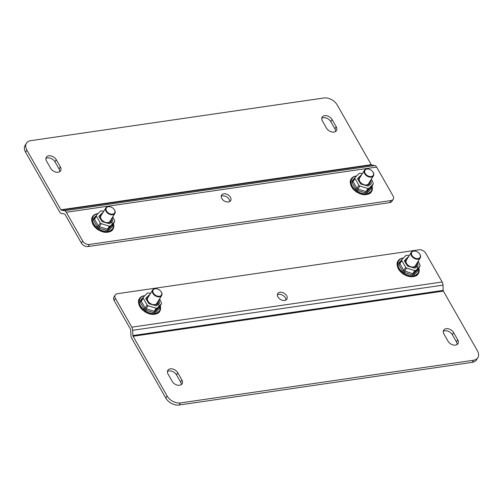 <?xml version="1.0" encoding="UTF-8"?>
<svg xmlns="http://www.w3.org/2000/svg" width="503" height="503" viewBox="0 0 503 503"><rect width="100%" height="100%" fill="white"/><g stroke="black" fill="none" stroke-linecap="round" stroke-linejoin="round"><path stroke-width="0.75" d="M321.763 118.293A5.986 4.043 -148.2 0 1 330.811 121.638L334.91 128.831A5.986 4.043 -148.2 0 1 335.551 131.503M45.93 158.451A5.986 4.043 -148.2 0 1 54.972 161.796L59.071 168.983A5.986 4.043 -148.2 0 1 59.719 171.661M25.571 152.189L26.866 150.114A10.645 7.193 -148.2 0 1 26.439 143.242L25.15 145.317A10.645 7.193 31.8 0 0 25.571 152.189L59.624 211.889A4.301 2.471 81.7 0 0 61.454 213.448L64.585 213.995A0.981 0.566 81.7 0 1 65 214.347L81.385 243.068A5.326 3.596 31.8 0 0 88.031 246.545L389.731 202.627A5.326 3.596 31.8 0 0 391.912 201.332L393.201 199.251A5.326 3.596 -148.2 0 1 391.02 200.546L89.327 244.464A5.326 3.596 -148.2 0 1 82.674 240.994L81.385 243.068M334.91 128.831L336.199 126.75A5.986 4.043 -148.2 0 1 336.438 130.61A5.986 4.043 -148.2 0 1 331.628 131.918A5.986 4.043 -148.2 0 1 326.51 128.158L322.41 120.972A5.986 4.043 -148.2 0 1 322.171 117.111A5.986 4.043 -148.2 0 1 326.981 115.803A5.986 4.043 -148.2 0 1 332.099 119.563L330.811 121.638M336.199 126.75L332.099 119.563M59.071 168.983L60.36 166.902A5.986 4.043 -148.2 0 1 60.599 170.769A5.986 4.043 -148.2 0 1 55.795 172.076A5.986 4.043 -148.2 0 1 50.671 168.316L46.572 161.123A5.986 4.043 -148.2 0 1 46.333 157.263A5.986 4.043 -148.2 0 1 51.143 155.955A5.986 4.043 -148.2 0 1 56.261 159.715L54.972 161.796M60.36 166.902L56.261 159.715M26.866 150.114L60.92 209.814L371.233 164.638L337.186 104.938A10.645 7.193 -148.2 0 0 323.882 97.984L30.802 140.651A10.645 7.193 -148.2 0 0 26.439 143.242M371.233 164.638A0.981 0.566 -98.3 0 0 371.654 164.99L374.779 165.537A4.301 2.471 81.7 0 1 376.609 167.09L392.994 195.818A5.326 3.596 -148.2 0 1 393.201 199.251M60.92 209.814A0.981 0.566 -98.3 0 0 61.335 210.166L64.466 210.713A4.301 2.471 81.7 0 1 66.289 212.266L82.674 240.994M221.232 196.283A5.326 3.596 -148.2 0 1 229.148 199.339A5.326 3.596 -148.2 0 1 229.739 201.571M230.437 197.258A5.326 3.596 -148.2 0 1 230.651 200.697A5.326 3.596 -148.2 0 1 224.231 200.942A5.326 3.596 -148.2 0 1 221.609 195.076A5.326 3.596 -148.2 0 1 225.885 193.919A5.326 3.596 -148.2 0 1 230.437 197.258M167.449 371.497A5.986 4.043 -148.2 0 1 176.49 374.842L180.59 382.029A5.986 4.043 -148.2 0 1 181.237 384.707M443.281 331.339A5.986 4.043 -148.2 0 1 452.329 334.684L456.428 341.877A5.986 4.043 -148.2 0 1 457.07 344.549M179.118 405.016L180.407 402.934A10.645 7.193 -148.2 0 1 167.109 395.98L133.056 336.281A0.981 0.566 81.7 0 1 132.861 335.57L132.673 330.295A4.301 2.471 -98.3 0 0 131.824 327.164L115.439 298.436A5.326 3.596 -148.2 0 1 115.231 295.003L113.936 297.084A5.326 3.596 31.8 0 0 114.15 300.517L130.535 329.239A0.981 0.566 81.7 0 1 130.723 329.955L130.918 335.231A4.301 2.471 81.7 0 0 131.767 338.362L165.814 398.062A10.645 7.193 31.8 0 0 179.118 405.016L472.198 362.349A10.645 7.193 31.8 0 0 476.561 359.758L477.85 357.683A10.645 7.193 -148.2 0 1 473.486 360.267L472.198 362.349M180.59 382.029L181.879 379.947A5.986 4.043 -148.2 0 1 182.117 383.814A5.986 4.043 -148.2 0 1 177.314 385.116A5.986 4.043 -148.2 0 1 172.189 381.362L168.09 374.169A5.986 4.043 -148.2 0 1 167.851 370.309A5.986 4.043 -148.2 0 1 172.661 369.001A5.986 4.043 -148.2 0 1 177.779 372.761L176.49 374.842M181.879 379.947L177.779 372.761M456.428 341.877L457.717 339.795A5.986 4.043 -148.2 0 1 457.956 343.656A5.986 4.043 -148.2 0 1 453.153 344.964A5.986 4.043 -148.2 0 1 448.028 341.204L443.929 334.017A5.986 4.043 -148.2 0 1 443.69 330.15A5.986 4.043 -148.2 0 1 448.5 328.849A5.986 4.043 -148.2 0 1 453.618 332.602L452.329 334.684M457.717 339.795L453.618 332.602M180.407 402.934L473.486 360.267M477.85 357.683A10.645 7.193 -148.2 0 0 477.429 350.811L443.376 291.111A0.981 0.566 81.7 0 1 443.181 290.394L442.986 285.119A4.301 2.471 -98.3 0 0 442.143 281.988L425.758 253.261A5.326 3.596 -148.2 0 0 419.106 249.79L117.413 293.708A5.326 3.596 -148.2 0 0 115.231 295.003M277.404 294.764A5.326 3.596 -148.2 0 1 282.906 295.393A5.326 3.596 -148.2 0 1 285.911 300.046M277.989 296.996A5.326 3.596 -148.2 0 1 277.782 293.557A5.326 3.596 -148.2 0 1 284.201 293.312A5.326 3.596 -148.2 0 1 286.823 299.178A5.326 3.596 -148.2 0 1 282.548 300.335A5.326 3.596 -148.2 0 1 277.989 296.996M372.39 171.322A5.282 3.571 -148.2 0 1 372.453 171.391A5.282 3.571 -148.2 0 1 373.213 172.435A5.282 3.571 -148.2 0 1 373.421 175.849A5.282 3.571 -148.2 0 1 369.183 176.999A5.282 3.571 -148.2 0 1 364.662 173.68A5.282 3.571 -148.2 0 1 364.449 170.272A5.282 3.571 -148.2 0 1 368.875 169.165A5.282 3.571 -148.2 0 1 368.963 169.19M373.031 172.221A4.854 3.282 -148.2 0 1 370.579 176.578A4.854 3.282 -148.2 0 1 364.7 172.145A4.854 3.282 -148.2 0 1 369.045 169.215A4.854 3.282 -148.2 0 1 372.333 171.259A4.854 3.282 -148.2 0 1 373.031 172.221M113.797 208.971A5.282 3.571 -148.2 0 1 113.854 209.034A5.282 3.571 -148.2 0 1 114.615 210.084A5.282 3.571 -148.2 0 1 114.829 213.492A5.282 3.571 -148.2 0 1 110.585 214.643A5.282 3.571 -148.2 0 1 106.064 211.329A5.282 3.571 -148.2 0 1 105.856 207.921A5.282 3.571 -148.2 0 1 110.276 206.815A5.282 3.571 -148.2 0 1 110.364 206.84M114.439 209.864A4.854 3.282 -148.2 0 1 111.98 214.221A4.854 3.282 -148.2 0 1 106.102 209.795A4.854 3.282 -148.2 0 1 110.446 206.859A4.854 3.282 -148.2 0 1 113.735 208.902A4.854 3.282 -148.2 0 1 114.439 209.864M419.2 253.393A5.282 3.571 -148.2 0 1 419.263 253.455A5.282 3.571 -148.2 0 1 420.024 254.505A5.282 3.571 -148.2 0 1 420.231 257.913A5.282 3.571 -148.2 0 1 415.987 259.064A5.282 3.571 -148.2 0 1 411.473 255.75A5.282 3.571 -148.2 0 1 411.259 252.343A5.282 3.571 -148.2 0 1 415.685 251.236A5.282 3.571 -148.2 0 1 415.774 251.261M419.842 254.285A4.854 3.282 -148.2 0 1 417.389 258.643A4.854 3.282 -148.2 0 1 411.504 254.216A4.854 3.282 -148.2 0 1 415.855 251.28A4.854 3.282 -148.2 0 1 419.144 253.323A4.854 3.282 -148.2 0 1 419.842 254.285M160.602 291.036A5.282 3.571 -148.2 0 1 160.664 291.105A5.282 3.571 -148.2 0 1 161.425 292.149A5.282 3.571 -148.2 0 1 161.633 295.557A5.282 3.571 -148.2 0 1 157.395 296.713A5.282 3.571 -148.2 0 1 152.874 293.394A5.282 3.571 -148.2 0 1 152.661 289.986A5.282 3.571 -148.2 0 1 157.087 288.879A5.282 3.571 -148.2 0 1 157.175 288.904M161.243 291.935A4.854 3.282 -148.2 0 1 158.791 296.292A4.854 3.282 -148.2 0 1 152.912 291.859A4.854 3.282 -148.2 0 1 157.257 288.929A4.854 3.282 -148.2 0 1 160.545 290.973A4.854 3.282 -148.2 0 1 161.243 291.935M110.276 220.817A5.332 3.603 -148.2 0 1 110.05 221.276A5.332 3.603 -148.2 0 1 105.749 222.439M101.858 220.025A5.332 3.603 -148.2 0 1 100.99 215.649A5.332 3.603 -148.2 0 1 101.304 215.246M111.484 218.868A6.187 4.181 -148.2 0 1 105.926 222.489A6.187 4.181 -148.2 0 1 102.876 220.949A6.187 4.181 -148.2 0 1 101.732 219.886A6.187 4.181 -148.2 0 1 102.518 213.297M93.2 224.703L92.659 223.628M112.791 216.768L114.627 220.836L114.596 221.741L110.352 226.036L109.346 226.18L100.613 223.483L96.387 216.139L96.413 215.234L100.657 210.939L103.888 211.084M112.609 224.231L112.741 224.772L114.646 221.685L112.817 224.608M96.387 216.139L94.501 219.176L98.374 225.966L97.154 226.664L93.432 220.138L94.501 219.176L94.432 218.403L96.413 215.234M110.352 226.036L108.472 229.072L112.71 224.778L112.842 226.105L108.767 230.236L108.472 229.072L107.466 229.217L106.831 230.519L99.034 228.117L99.349 226.721L107.466 229.217L109.346 226.18M100.26 222.93L98.374 225.966L99.349 226.721L101.235 223.684M94.533 218.271L93.489 218.403L96.079 215.749M93.583 225.319L94.602 226.677M94.13 226.212L93.08 224.671C91.37 221.018 91.213 218.321 92.59 216.579A11.978 8.098 31.8 0 0 96.997 228.739A11.978 8.098 31.8 0 0 112.942 229.217A11.978 8.098 31.8 0 0 113.42 223.665M92.244 222.904L92.539 223.345M105.498 232.367C109.484 232.285 111.962 231.235 112.942 229.217A11.978 8.098 31.8 0 1 97.016 228.714A11.978 8.098 31.8 0 1 92.602 216.56A11.978 8.098 31.8 0 1 97.903 213.599A11.512 7.778 31.8 0 0 97.5 228.073A11.512 7.778 31.8 0 0 109.164 231.11A11.512 7.778 31.8 0 0 113.408 223.678M99.034 228.117L97.154 226.664M93.432 220.138L93.489 218.403M112.905 224.369L112.842 226.105M108.767 230.236L106.831 230.519M94.35 226.363L94.696 226.52M93.589 216.189L92.778 216.636L92.791 217.145A11.512 7.778 31.8 0 0 92.665 217.353L92.162 218.484A11.512 7.778 31.8 0 0 92.093 218.73L91.904 220.006A11.512 7.778 31.8 0 0 91.904 220.27L92.036 221.641A11.512 7.778 31.8 0 0 92.093 221.924L92.087 221.974M93.979 215.473L93.772 216.02M91.791 221.169L92.036 221.641M94.828 226.941L97.098 229.098M96.356 228.431L97.104 229.104M96.916 228.953L97.425 229.33L96.916 228.953M98.098 229.733L101.575 231.279M100.003 230.808L101.355 231.367M101.996 231.606L103.543 231.839M101.002 231.311L103.392 231.977M104.014 232.109L105.391 232.273M105.97 232.292L107.51 232.197M109.189 231.789L109.189 231.789A11.512 7.778 31.8 0 0 109.447 231.694L110.629 231.078A11.512 7.778 31.8 0 0 110.836 230.934L111.773 230.085A11.512 7.778 31.8 0 0 111.93 229.896L112.791 229.104L112.578 228.846M112.678 228.614L113.32 227.658L113.024 227.406M95.803 227.916L96.13 228.01M112.791 229.104L112.332 228.802M111.723 230.255L111.031 229.645M110.673 231.298L110.17 230.758L110.629 231.078M110.515 231.217L110.075 230.795M368.875 183.174A5.332 3.603 -148.2 0 1 368.649 183.633A5.332 3.603 -148.2 0 1 364.342 184.79M360.456 182.375A5.332 3.603 -148.2 0 1 359.588 178.005A5.332 3.603 -148.2 0 1 359.903 177.597M370.082 181.218A6.187 4.181 -148.2 0 1 364.524 184.84A6.187 4.181 -148.2 0 1 361.475 183.299A6.187 4.181 -148.2 0 1 360.33 182.237A6.187 4.181 -148.2 0 1 361.11 175.648M351.798 187.053L351.257 185.984M371.39 179.118L373.22 183.193L373.195 184.098L368.95 188.392L367.945 188.537L359.205 185.833L354.98 178.496L355.011 177.59L359.255 173.296L362.487 173.434M371.208 186.588L371.34 187.122L373.245 184.035L371.409 186.965M354.98 178.496L353.1 181.526L356.973 188.317L355.753 189.021L352.031 182.488L353.1 181.526L353.031 180.753L355.011 177.59M368.95 188.392L367.064 191.423L371.308 187.129L371.44 188.462L367.366 192.592L367.064 191.423L366.065 191.574L365.43 192.875L357.627 190.474L357.947 189.071L366.065 191.574L367.945 188.537M358.859 185.286L356.973 188.317L357.947 189.071L359.834 186.041M353.125 180.627L352.087 180.753L354.678 178.1M352.182 187.676L353.2 189.034M351.679 187.028L352.836 188.7M350.843 185.261L351.138 185.695M372.031 185.997A11.978 8.098 31.8 0 1 371.554 191.549A11.978 8.098 31.8 0 1 355.608 191.071A11.978 8.098 31.8 0 1 351.201 178.911A11.978 8.098 31.8 0 1 356.501 175.949A11.512 7.778 31.8 0 0 356.093 190.423A11.512 7.778 31.8 0 0 367.756 193.466A11.512 7.778 31.8 0 0 372.006 186.028M357.627 190.474L355.753 189.021M352.031 182.488L352.087 180.753M371.497 186.726L371.44 188.462M367.366 192.592L365.43 192.875M352.949 188.719L353.295 188.876M352.188 178.546L351.377 178.986L351.39 179.496A11.512 7.778 31.8 0 0 351.264 179.703L350.761 180.841A11.512 7.778 31.8 0 0 350.692 181.08L350.503 182.356A11.512 7.778 31.8 0 0 350.497 182.627L350.629 183.997A11.512 7.778 31.8 0 0 350.692 184.28L350.679 184.331M352.578 177.823L352.37 178.376M350.39 183.52L350.629 183.997M353.427 189.298L355.696 191.454M354.948 190.782L356.023 191.687M356.696 192.083L360.167 193.636M358.601 193.158L359.953 193.724M360.594 193.957L362.141 194.196M359.601 193.661L361.984 194.328M362.613 194.46L363.99 194.623M364.568 194.648L366.109 194.554M367.787 194.145L367.787 194.145A11.512 7.778 31.8 0 0 368.045 194.045L369.221 193.429A11.512 7.778 31.8 0 0 369.435 193.284L370.365 192.435A11.512 7.778 31.8 0 0 370.529 192.247L371.39 191.454L371.176 191.197M371.277 190.97L371.918 190.015L371.623 189.763M354.401 190.272L354.728 190.367M371.39 191.454L370.931 191.159M370.315 192.611L369.623 191.995M369.114 193.567L368.888 193.234M157.087 302.888A5.332 3.603 -148.2 0 1 156.861 303.347A5.332 3.603 -148.2 0 1 152.56 304.504M148.668 302.089A5.332 3.603 -148.2 0 1 147.8 297.713A5.332 3.603 -148.2 0 1 148.115 297.311M158.294 300.932A6.187 4.181 -148.2 0 1 152.736 304.554A6.187 4.181 -148.2 0 1 149.687 303.013A6.187 4.181 -148.2 0 1 148.542 301.951A6.187 4.181 -148.2 0 1 149.322 295.362M140.01 306.767L139.469 305.692M159.602 298.832L161.438 302.907L161.406 303.806L157.162 308.1L156.156 308.251L147.417 305.547L143.198 298.204L143.223 297.304L147.467 293.01L150.699 293.148M159.42 306.296L159.552 306.836L161.457 303.749L159.627 306.673M143.198 298.204L141.312 301.24L145.185 308.031L143.965 308.729L140.243 302.202L141.312 301.24L141.242 300.467L143.223 297.304M157.162 308.1L155.282 311.137L159.52 306.843L159.652 308.176L155.578 312.306L155.282 311.137L154.276 311.282L153.641 312.583L145.839 310.188L146.159 308.785L154.276 311.282L156.156 308.251M147.071 304.994L145.185 308.031L146.159 308.785L148.045 305.755M141.343 300.335L140.299 300.467L142.89 297.814M140.394 307.383L141.412 308.741M140.941 308.276L139.891 306.742C138.18 303.089 138.023 300.392 139.4 298.644A11.978 8.098 31.8 0 0 143.808 310.804A11.978 8.098 31.8 0 0 159.753 311.288A11.978 8.098 31.8 0 0 160.231 305.73M139.054 304.969L139.35 305.409M145.839 310.188L143.965 308.729M140.243 302.202L140.299 300.467M159.715 306.44L159.652 308.176M155.578 312.306L153.641 312.583M141.161 308.433L141.506 308.591M140.4 298.26L139.589 298.7L139.601 299.21A11.512 7.778 31.8 0 0 139.476 299.417L138.973 300.555A11.512 7.778 31.8 0 0 138.903 300.794L138.715 302.07A11.512 7.778 31.8 0 0 138.715 302.334L138.847 303.711A11.512 7.778 31.8 0 0 138.903 303.988L138.897 304.045M140.79 297.537L140.582 298.09M138.602 303.234L138.847 303.711M141.639 309.005L143.16 310.496M144.908 311.797L148.379 313.35M146.813 312.872L148.165 313.432M148.806 313.671L150.353 313.91M147.813 313.375L150.202 314.042M150.825 314.174L152.202 314.337M152.78 314.356L154.32 314.262M155.999 313.859L155.999 313.859A11.512 7.778 31.8 0 0 156.257 313.759L157.439 313.143A11.512 7.778 31.8 0 0 157.646 312.998L158.577 312.149A11.512 7.778 31.8 0 0 158.741 311.961L159.602 311.168L159.388 310.911M159.489 310.684L160.13 309.729L159.835 309.471M142.613 309.986L142.94 310.081M159.602 311.168L159.143 310.873M158.533 312.325L157.841 311.709M157.326 313.281L156.886 312.86M415.679 265.238A5.332 3.603 -148.2 0 1 415.459 265.697A5.332 3.603 -148.2 0 1 411.152 266.86M407.267 264.44A5.332 3.603 -148.2 0 1 406.399 260.07A5.332 3.603 -148.2 0 1 406.707 259.667M416.893 263.289A6.187 4.181 -148.2 0 1 411.335 266.911A6.187 4.181 -148.2 0 1 408.279 265.364A6.187 4.181 -148.2 0 1 407.141 264.308A6.187 4.181 -148.2 0 1 407.92 257.718M398.609 269.124L398.068 268.049M418.2 261.189L420.03 265.257L420.005 266.162L415.761 270.457L414.755 270.601L406.015 267.904L401.79 260.56L401.822 259.655L406.066 255.361L409.297 255.505M418.018 268.652L418.15 269.193L420.055 266.106L418.219 269.03M401.79 260.56L399.91 263.591L403.783 270.388L402.563 271.086L398.835 264.553L399.91 263.591L399.841 262.824L401.822 259.655M415.761 270.457L413.875 273.494L418.119 269.193L418.251 270.526L414.176 274.657L413.875 273.494L412.869 273.638L412.24 274.94L404.437 272.538L404.758 271.142L412.869 273.638L414.755 270.601M405.663 267.351L403.783 270.388L404.758 271.142L406.644 268.105M399.935 262.692L398.898 262.817L401.488 260.17M398.992 269.74L400.004 271.098M399.533 270.633L398.489 269.092M397.653 267.326L397.948 267.766M418.842 268.061A11.978 8.098 31.8 0 1 418.364 273.619A11.978 8.098 31.8 0 1 402.419 273.135A11.978 8.098 31.8 0 1 398.011 260.975A11.978 8.098 31.8 0 1 403.312 258.014A11.512 7.778 31.8 0 0 402.903 272.494A11.512 7.778 31.8 0 0 414.566 275.531A11.512 7.778 31.8 0 0 418.817 268.099A11.978 8.098 31.8 0 1 418.345 273.638A11.978 8.098 31.8 0 1 402.406 273.16A11.978 8.098 31.8 0 1 397.999 261C396.615 262.742 396.779 265.439 398.483 269.092M404.437 272.538L402.563 271.086M398.835 264.553L398.898 262.817M418.307 268.791L418.251 270.526M414.176 274.657L412.24 274.94M399.759 270.784L400.105 270.941M398.992 260.611L398.187 261.057L398.2 261.56A11.512 7.778 31.8 0 0 398.068 261.774L397.571 262.906A11.512 7.778 31.8 0 0 397.502 263.151L397.313 264.427A11.512 7.778 31.8 0 0 397.307 264.691L397.439 266.062A11.512 7.778 31.8 0 0 397.502 266.345L397.489 266.395M399.388 259.894L399.181 260.441M397.2 265.59L397.439 266.062M400.237 271.362L402.507 273.519M401.759 272.852L402.513 273.525M402.318 273.374L402.828 273.751L402.318 273.374M403.5 274.154L406.977 275.701M405.412 275.223L406.764 275.789M407.405 276.028L408.952 276.26M406.411 275.732L408.794 276.399M409.423 276.531L410.8 276.694M411.379 276.713L412.919 276.619M414.598 276.21L414.598 276.21A11.512 7.778 31.8 0 0 414.856 276.116L416.031 275.499A11.512 7.778 31.8 0 0 416.245 275.348L417.176 274.506A11.512 7.778 31.8 0 0 417.339 274.311L418.2 273.525L417.987 273.267M418.087 273.035L418.729 272.079L418.433 271.827M401.212 272.337L401.539 272.431M418.2 273.525L417.742 273.223M417.125 274.676L416.434 274.066M416.075 275.719L415.572 275.179L416.031 275.499M415.918 275.631L415.484 275.216M371.654 164.99L61.335 210.166M64.466 210.713L374.779 165.537M66.289 212.266L376.609 167.09M389.731 202.627L391.02 200.546M89.327 244.464L88.031 246.545M167.109 395.98L165.814 398.062M115.439 298.436L114.15 300.517M443.376 291.111L133.056 336.281M132.861 335.57L443.181 290.394M442.986 285.119L132.673 330.295M442.143 281.988L131.824 327.164M112.314 217.541L112.641 221.377L109.541 223.772L102.172 221.66L98.833 216.403L103.341 211.97M97.551 213.662A11.978 8.098 31.8 0 0 92.59 216.579L92.602 216.56M112.955 229.198L112.942 229.217A11.978 8.098 31.8 0 0 113.433 223.64M370.906 179.892L371.239 183.727L368.139 186.123L360.77 184.01L357.432 178.76L361.934 174.321M356.149 176.012A11.978 8.098 31.8 0 0 351.188 178.936A11.978 8.098 31.8 0 0 355.596 191.09A11.978 8.098 31.8 0 0 371.535 191.574A11.978 8.098 31.8 0 0 372.019 186.016M159.118 299.606L159.451 303.441L156.351 305.837L148.982 303.724L145.644 298.474L150.152 294.035M160.243 305.705A11.978 8.098 31.8 0 1 159.765 311.263A11.978 8.098 31.8 0 1 143.827 310.785A11.978 8.098 31.8 0 1 139.413 298.625A11.978 8.098 31.8 0 1 144.713 295.663A11.512 7.778 31.8 0 0 144.311 310.137A11.512 7.778 31.8 0 0 155.974 313.18A11.512 7.778 31.8 0 0 160.218 305.742M144.361 295.726A11.978 8.098 31.8 0 0 139.4 298.644L139.413 298.625M417.716 261.962L418.05 265.791L414.95 268.187L407.581 266.081L404.242 260.824L408.744 256.385M402.96 258.077A11.978 8.098 31.8 0 0 397.999 261L398.011 260.975M368.334 184.035L373.421 175.849M359.362 178.464L364.449 170.272M109.736 221.685L114.829 213.492M100.763 216.108L105.856 207.921M415.145 266.1L420.231 257.913M406.173 260.529L411.259 252.343M156.546 303.749L161.633 295.557M147.574 298.178L152.661 289.986M112.414 223.797L111.113 221.188M95.476 227.708L94.237 226.35M97.425 229.337L98.953 230.317M103.19 232.009L105.511 232.373M352.722 188.562L354.074 190.065M351.201 178.911L351.188 178.936C349.805 180.678 349.969 183.375 351.672 187.022M355.703 191.461L357.545 192.668M362.173 194.454L364.109 194.724C368.083 194.642 370.56 193.592 371.535 191.574L371.554 191.549M362.179 194.454L361.789 194.365M159.225 305.862L157.923 303.252M159.765 311.263L159.753 311.288C158.772 313.3 156.295 314.356 152.308 314.438L150.001 314.079M141.173 308.565L142.286 309.773M144.235 311.401L145.763 312.382M417.823 268.218L416.522 265.609M400.885 272.129L399.646 270.771M402.834 273.758L404.355 274.739M408.593 276.43L410.913 276.788C414.893 276.707 417.371 275.657 418.345 273.638L418.364 273.619"/></g></svg>
